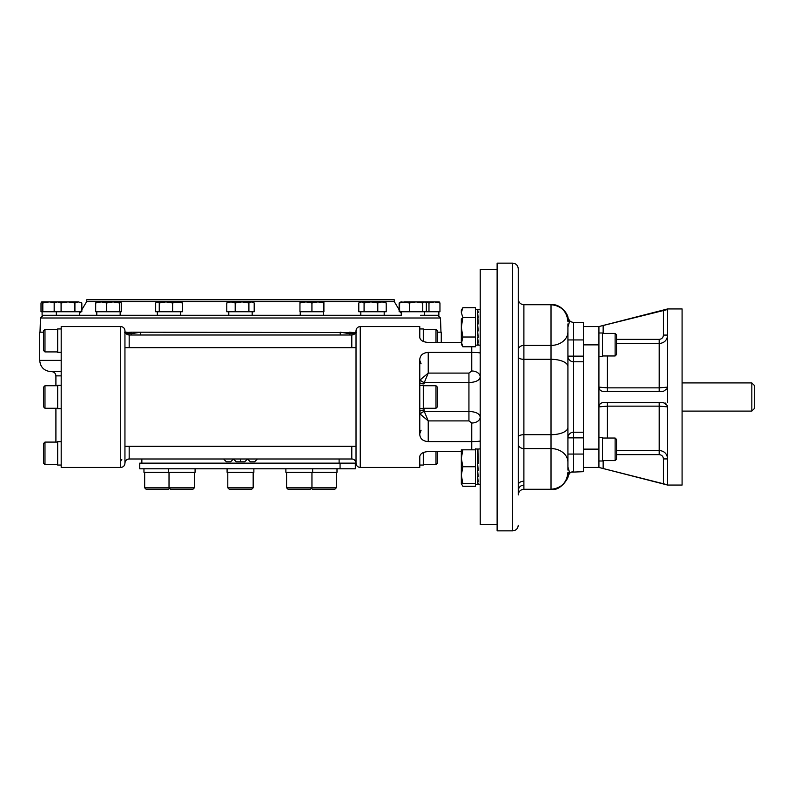 <?xml version="1.0" encoding="UTF-8"?>
<svg xmlns="http://www.w3.org/2000/svg" width="794" height="794" viewBox="0 0 794 794"><rect width="100%" height="100%" fill="white"/><g stroke="black" fill="none" stroke-linecap="round" stroke-linejoin="round"><path stroke-width="1.19" d="M422.745 302.961L416.066 301.889L409.386 302.961L400.99 301.889L399.134 302.961L399.134 311.754L426.328 311.754L426.328 302.961L424.532 301.889L422.745 302.961L422.745 311.754M399.134 302.961L400.116 302.464M438.874 311.754L438.874 315.278L424.661 315.278L424.661 311.754M401.268 311.754L401.268 315.278L42.092 315.278L42.092 311.754M386.212 302.961L381.993 301.889L384.475 301.889L386.212 302.961L386.212 311.754L358.789 311.754L358.789 302.961L361.429 301.889L370.937 301.889L364.079 302.961L364.079 311.754M377.785 302.961L370.937 301.889L381.993 301.889L377.785 302.961L377.785 311.754M364.079 302.961L361.429 301.889L358.789 302.961M420.542 315.278L424.661 315.278M409.386 302.961L409.386 311.754M424.532 301.889L404.493 301.889L399.61 302.961L399.61 311.754M399.61 302.961L401.397 301.889M248.899 311.754L248.899 302.961L251.549 301.889L254.199 302.961L254.199 311.754L226.776 311.754L226.776 302.961L228.503 301.889L230.985 301.889L226.776 302.961M248.899 302.961L242.051 301.889L235.193 302.961L235.193 311.754M235.193 302.961L230.985 301.889L252.462 301.889L254.199 302.961M323.902 302.961L317.918 301.889L323.902 301.889L323.902 311.754L299.953 311.754L299.953 301.889L305.938 301.889L299.953 302.961M311.933 302.961L305.938 301.889L317.918 301.889L311.933 302.961L311.933 311.754M439.052 301.889L439.955 302.961L439.955 311.754L426.328 311.754M439.955 302.961L434.467 301.889L428.978 302.961L428.978 311.754M428.978 302.961L425.306 302.097M439.261 301.948L424.939 301.889M416.066 301.889L415.302 301.889M106.664 311.754L106.664 302.961L113.056 301.889L119.447 302.961L120.549 301.948L121.244 302.961L121.244 311.754L95.697 311.754L95.697 302.961L96.6 301.889M119.447 302.961L119.447 311.754M106.664 302.961L101.185 301.889L95.697 302.961M120.341 301.889L96.392 301.948M159.257 311.754L155.684 311.754L155.684 302.961L157.063 301.889L159.257 302.961L159.257 311.754L182.402 311.754L182.402 302.961L180.605 301.889M172.616 311.754L172.616 302.961L177.509 301.889L182.402 302.961M172.616 302.961L165.936 301.889L159.257 302.961M181.439 302.137L157.47 301.889M81.832 302.961L78.378 301.889L81.832 302.961L81.832 311.754L41.01 311.754L41.01 302.961L41.715 301.948M42.816 311.754L42.816 302.961L49.208 301.889L53.565 302.415M42.816 302.961L41.705 301.948M61.078 301.889L57.625 301.889L54.171 302.961L54.171 311.754M56.027 301.889L54.171 302.961L57.625 301.889L41.913 301.889M56.344 315.278L56.305 311.754M61.088 311.754L61.088 302.961L68.006 301.889L78.378 301.889L74.914 302.961L74.914 311.754M61.088 302.961L57.625 301.889L68.006 301.889L74.914 302.961M437.663 315.278L440.481 317.997L40.494 317.997L39.998 332.19M125.184 332.19L127.109 332.19L125.184 332.19M355.494 332.537L131.347 332.19L131.467 333.669L126.087 333.669M401.268 313.332L394.33 301.68L86.635 301.68L79.698 313.332M43.571 332.19L39.7 332.19L39.7 360.367C40.365 367.215 44.127 370.967 50.975 371.642L61.188 371.642M441.266 342.452L441.266 332.19L437.395 332.19M125.482 332.537L131.347 332.19L124.886 332.875M61.188 467.448L61.188 326.552L120.718 326.552L120.718 467.448L61.188 467.448M61.188 465.056L57.664 465.056L57.664 441.663L61.188 441.663M44.98 442.089L43.571 443.499L43.571 463.22L44.98 464.629L44.98 442.089L57.664 442.089M61.188 328.944L57.664 328.944L57.664 352.338L61.188 352.338M44.98 329.371L43.571 330.78L43.571 350.501L44.98 351.911L44.98 329.371L57.664 329.371M61.188 408.692L57.664 408.692L57.664 385.308L61.188 385.308M44.98 385.725L43.571 387.135L43.571 406.865L44.98 408.275L44.98 385.725L57.664 385.725M356.02 446.317L356.02 330.78C356.278 328.21 357.677 326.8 360.248 326.552L360.248 467.448C357.677 467.2 356.278 465.79 356.02 463.22L356.02 446.317L124.946 446.317L124.946 463.22A4.228 4.228 0 0 1 129.174 458.992L351.792 458.992L351.792 446.317M124.946 446.317L124.946 330.78C124.698 328.21 123.288 326.8 120.718 326.552M356.02 347.683L124.946 347.683M86.635 301.68L86.705 299.775L394.261 299.775L394.33 301.68M423.301 452.55L423.301 465.056L419.778 465.056L419.778 456.56L419.778 467.448L360.248 467.448M419.778 456.56C420.244 453.642 423.063 451.975 428.234 451.548L461.334 451.548L461.334 452.104M420.334 414.24L419.778 411.699A4.228 1.578 180 0 1 424.006 410.121L424.284 411.451A4.228 1.638 -21.3 0 0 420.334 414.24L428.234 420.899L428.234 441.583L471.755 441.583C477.373 441.563 480.191 441.285 480.211 440.749M428.234 441.583C423.063 441.246 420.244 438.933 419.778 434.636L419.778 359.364C420.244 355.077 423.063 352.764 428.234 352.417L471.755 352.417C477.373 352.437 480.191 352.715 480.211 353.251M360.248 326.552L419.778 326.552L419.778 337.44C420.244 340.368 423.063 342.035 428.234 342.452L461.334 342.452M423.301 341.45L423.301 328.944L419.778 328.944M437.395 342.452L437.395 330.78L435.985 329.371L435.985 342.452M435.985 451.548L435.985 464.629L423.301 464.629M437.395 451.548L437.395 463.22L435.985 464.629M419.778 408.692L423.301 408.692L423.301 385.308L419.778 385.308M435.985 408.275L437.395 406.865L437.395 387.135L435.985 385.725L435.985 408.275L423.301 408.275M424.006 383.879A4.228 1.578 0 0 1 419.778 382.301L420.334 379.76A4.228 1.638 -158.7 0 0 424.284 382.549L424.006 383.879M428.234 352.417L428.234 373.101L420.334 379.76M428.234 373.101L424.284 382.549L468.936 382.549C475.805 382.261 479.566 380.395 480.211 376.961A8.456 5.975 180 0 0 471.755 370.987L468.936 373.101L428.234 373.101M497.123 269.484L480.211 269.484L480.211 524.516L497.123 524.516M480.211 448.848L477.621 449.156M480.211 484.638L477.621 484.33L478.226 484.33L477.621 481.73L478.226 481.73L477.621 476.847L478.226 476.847L477.621 470.425L478.226 470.425L477.621 463.438L478.226 463.438L477.909 448.848M478.226 309.749L477.631 310.325M478.226 344.765L477.621 344.844L478.226 344.844L477.621 342.244L478.226 342.244L477.621 337.361L478.226 337.361L477.621 330.939L478.226 330.939L477.621 323.962L478.226 323.952L477.621 312.489L478.226 312.489L477.621 309.749M480.211 309.362L477.621 309.67M478.226 484.251L477.621 484.29M468.936 373.101L468.936 411.451L424.284 411.451L428.234 420.899L468.936 420.899L468.936 411.451C475.785 411.729 479.546 413.595 480.211 417.039A8.456 5.975 180 0 1 471.755 423.013L471.755 449.831M131.536 335.008A4.228 2.263 -101.2 0 0 131.467 333.669L140.727 332.19A4.228 2.084 -96.8 0 1 140.439 335.008M340.527 335.008A4.228 2.084 96.8 0 1 340.239 332.19L349.499 333.669L349.618 332.19L356.089 332.875M313.312 335.008L167.782 335.008M349.439 335.008A4.228 2.263 -78.8 0 1 349.499 333.669L354.878 333.669M356.02 463.22A4.228 4.228 0 0 0 351.792 458.992C353.975 459.001 355.384 460.401 356.02 463.19M477.621 449.235L477.631 449.811M477.621 451.975L478.137 456.967M477.621 456.967L478.187 463.438M477.621 312.489L478.137 317.481M477.621 317.481L478.187 323.952M477.909 327.257L478.028 330.711M257.395 458.992L254.576 461.81L250.348 461.81L247.53 458.992L244.711 461.81L240.483 461.81L240.483 458.992M240.483 461.81L236.255 461.81L233.436 458.992L230.617 461.81L226.389 461.81L223.58 458.992M120.718 461.81A2.819 2.819 0 0 1 121.81 459.587M478.018 476.063L477.462 470.237L478.018 476.063M478.028 476.688L477.422 476.688L478.028 481.621L477.522 476.688M478.018 336.577L477.462 330.751L478.018 336.577M478.028 337.202L477.422 337.202L478.028 342.135L477.522 337.202M462.842 449.831L461.334 458.287L461.334 449.831L475.417 449.831L475.417 448.848L478.028 449.235M478.028 449.196L477.422 449.196L478.028 451.975M478.028 451.865L477.422 451.865L478.028 456.967M478.028 456.798L477.422 456.798L478.018 463.438M478.028 463.249L477.422 463.249L478.028 470.237L477.422 470.237M478.028 481.621L477.422 481.621L478.018 483.735M478.028 484.29L477.422 484.29L478.028 484.29M475.417 309.362L478.028 309.749M477.422 309.71L478.028 312.489M478.028 312.379L477.422 312.379L478.028 317.481M478.028 317.312L477.422 317.312L478.018 323.952M478.028 323.763L477.422 323.763L478.028 330.751L477.422 330.751M478.028 342.135L477.422 342.135L478.018 344.249M478.028 344.804L477.422 344.804M477.73 466.743L477.819 467.775M462.842 466.743L461.334 475.199L461.334 458.287L462.842 466.743L475.417 466.743L475.417 449.831M477.73 484.638L475.417 484.638L475.417 466.743M475.417 317.491L475.417 307.735L462.842 307.735L461.334 312.618L462.842 317.491L475.417 317.491L475.417 346.779L462.842 346.779L461.334 341.896L462.842 346.779L461.334 344.169L462.842 337.023L475.417 337.023M339.117 458.992L339.117 463.15M475.417 484.638L475.417 486.265L462.842 486.265L461.334 483.655L461.334 475.199L462.842 483.655L475.417 483.655M139.744 463.15L355.315 463.15L355.315 468.788L139.744 468.788L139.744 463.15M462.842 483.655L461.334 483.655M462.842 317.491L461.334 327.257L462.842 337.023M340.07 463.15L340.07 468.788M461.334 341.896L461.334 318.801M462.842 307.735L461.334 310.345L461.334 312.618M285.88 468.788L285.88 472.311L337.003 472.311L337.003 468.788M227.094 468.788L227.094 472.311L253.872 472.311L253.872 468.788M143.962 468.788L143.962 472.311L195.086 472.311L195.086 468.788M311.437 488.32L312.34 489.223L334.889 489.223L336.299 487.814L286.584 487.814L286.584 472.311M227.799 487.814L229.208 489.223L251.758 489.223L253.167 487.814L227.799 487.814L227.799 472.311M169.023 472.311L169.023 487.814L170.432 489.223L192.972 489.223L194.381 487.814L144.667 487.814L144.667 472.311M311.953 472.311L311.953 487.814L310.543 489.223L287.994 489.223L286.584 487.814M169.529 488.32L168.626 489.223L146.076 489.223L144.667 487.814M512.616 263.142L512.616 530.858L497.123 530.858L497.123 263.142L512.616 263.142C516.04 263.479 517.926 265.355 518.254 268.779L518.254 313.749M571.233 472.172L583.421 471.676L583.421 322.324L573.556 322.324A5.637 5.637 0 0 1 569.755 320.845L567.918 327.068M568.266 318.612A16.912 7.702 159.6 0 1 568.276 318.652L570.023 321.074M583.421 454.069L573.556 454.069L573.556 471.676A5.637 5.637 0 0 0 569.755 473.155L567.76 474.762M570.023 472.926L568.276 475.348A16.912 7.702 -159.6 0 1 568.266 475.388M518.254 477.313L518.254 268.779M665.888 484.39L598.924 467.448L667.645 485.065L682.086 485.065L682.086 308.935L667.645 308.935L598.924 326.552L598.924 467.448L583.421 467.448M598.924 326.552L583.421 326.552L598.924 326.552L667.645 309.491L667.446 388.415L663.417 391.363L603.152 391.363C600.611 391.144 599.202 389.735 598.924 387.135L607.38 387.849L607.38 391.363M583.421 361.776L573.556 361.776A5.637 5.637 0 0 1 567.918 356.139A5.637 5.637 0 0 0 573.556 361.776L573.556 356.139L567.918 356.139M583.421 432.224L573.556 432.224A5.637 5.637 0 0 0 567.918 437.861L567.918 323.922M518.254 494.92L518.254 444.044A5.637 4.536 180 0 0 523.891 448.58L523.891 489.283C520.467 489.62 518.591 491.496 518.254 494.92M567.918 331.793A16.912 13.617 -0 0 1 551.016 345.42L523.891 345.42A5.637 4.536 180 0 0 518.254 349.956L518.254 444.044M518.254 312.856L518.254 310.553M518.254 309.154L518.254 312.181M567.075 316.33A16.912 10.54 -18 0 1 568.196 318.424M568.057 317.928C567.819 313.253 559.641 303.566 551.562 304.717L551.016 304.717L551.016 434.685A16.912 7.235 -0 0 0 567.918 427.45L567.918 466.932L569.755 473.155M567.075 477.67A16.912 10.54 18 0 0 568.196 475.576M567.829 319.803A16.912 13.061 122.9 0 1 569.268 321.987M567.918 427.45L567.918 366.55A16.912 7.235 0 0 0 551.016 359.315L523.891 359.315A5.637 2.412 180 0 1 518.254 356.903M567.918 470.078L567.918 462.207L567.918 470.078M567.918 466.932L567.918 461.314M667.645 484.886L667.446 405.585L663.417 402.637L603.152 402.637C600.611 402.856 599.202 404.265 598.924 406.865L607.38 406.151L607.38 438.03M667.645 402.637L667.446 388.415A4.228 4.228 0 0 0 667.645 387.135L659.189 387.849L659.189 391.363M567.829 474.197A16.912 13.061 -122.9 0 0 569.268 472.013M663.417 458.922C663.179 456.332 661.769 454.902 659.189 454.634L659.189 450.466C664.34 450.982 667.159 453.801 667.645 458.922L663.417 458.922L663.417 483.814M598.924 461.006L602.447 461.006L602.447 437.613L598.924 437.613M664.995 402.935A4.228 4.228 0 0 1 665.888 403.431M598.924 356.387L602.447 356.387L602.447 332.994L598.924 332.994M616.531 343.534L659.189 343.534L659.189 339.366C661.769 339.098 663.179 337.668 663.417 335.078L663.417 310.186L663.417 335.078L667.645 335.078C667.149 340.209 664.33 343.028 659.189 343.534L659.189 387.849L607.38 387.849L607.38 355.97M598.924 350.68L598.934 352.963M607.38 402.637L607.38 406.151L659.189 406.151L667.645 406.865M751.839 382.907L754.3 385.378L754.3 408.622L751.839 411.094L751.839 382.907L682.086 382.907M615.122 460.58L616.531 459.17L616.531 439.439L615.122 438.03L615.122 460.58L602.447 460.58M615.122 355.97L616.531 354.561L616.531 334.83L615.122 333.42L615.122 355.97L602.447 355.97M61.188 360.367L39.7 360.367M61.188 375.87L55.908 375.87C55.649 373.299 54.24 371.89 51.679 371.642M129.174 446.317L129.174 458.992C126.613 459.26 125.204 460.659 124.946 463.19C124.698 465.79 123.288 467.2 120.718 467.448M167.981 335.008L129.174 335.008L129.174 347.683M471.755 370.987L471.755 346.779M424.006 410.121L424.006 408.275L424.006 410.121M471.755 423.013L468.936 420.899M351.792 347.683L351.792 335.008L312.985 335.008M583.421 339.931L573.556 339.931L573.556 322.324M583.421 356.139L573.556 356.139L573.556 339.931L567.918 339.931M598.924 449.136L583.421 449.136M598.924 344.864L583.421 344.864M583.421 437.861L573.556 437.861L573.556 361.776M567.918 437.861L573.556 437.861L573.556 454.069L567.918 454.069M518.254 484.846A5.637 3.623 180 0 1 523.891 481.224M518.254 437.097A5.637 2.412 180 0 1 523.891 434.685L523.891 448.58L551.016 448.58A16.912 13.617 0 0 1 567.918 462.207M568.057 476.072C569.367 476.599 560.802 491.387 551.562 489.283L551.016 489.283L551.016 434.685L523.891 434.685L523.891 304.717C520.467 304.38 518.591 302.504 518.254 299.08C518.591 302.504 520.467 304.38 523.891 304.717L551.016 304.717C561.289 305.72 566.926 311.347 567.918 321.62M659.189 454.634L616.531 454.634M603.152 468.52L603.152 460.58M603.152 333.42L603.152 325.48M659.189 339.366L616.531 339.366M616.531 450.466L659.189 450.466L659.189 402.637M40.494 317.997L43.303 315.278M384.187 315.278L384.187 311.754M360.804 315.278L360.804 311.754M252.174 315.278L252.174 311.754M228.791 315.278L228.791 311.754M323.624 315.278L323.624 311.754M300.231 315.278L300.231 311.754M120.162 315.278L120.162 311.754M96.779 315.278L96.779 311.754M180.734 315.278L180.734 311.754M157.341 315.278L157.341 311.754M79.698 315.278L79.698 311.754M440.481 317.997L440.968 332.19M44.98 464.629L57.664 464.629M44.98 351.911L57.664 351.911M44.98 408.275L57.664 408.275M124.727 332.398L126.097 332.577L124.638 332.22M55.908 442.089L55.908 408.275M55.908 385.725L55.908 375.87M129.174 335.008C126.603 334.75 125.194 333.341 124.946 330.78M435.985 329.371L423.301 329.371M435.985 385.725L423.301 385.725M480.211 345.152L477.909 345.152M421.088 430.219L419.778 433.613M419.778 360.387L421.088 363.781L419.778 360.387M356.327 332.22L354.878 332.577L356.238 332.398M351.792 335.008C354.362 334.75 355.772 333.341 356.02 330.78M477.73 345.152L475.417 345.152M141.858 458.992L141.858 463.15M312.647 472.311L312.647 468.788M168.318 472.311L168.318 468.788M253.167 487.814L253.167 472.311M336.299 487.814L336.299 472.311M194.381 487.814L194.381 472.311M512.616 530.858C516.04 530.521 517.926 528.645 518.254 525.221M567.76 319.238L569.755 320.845M523.891 485.065C520.467 485.402 518.591 487.278 518.254 490.702M523.891 489.283L551.016 489.283C561.289 488.28 566.926 482.653 567.918 472.38M751.839 411.094L682.086 411.094M615.122 438.03L602.447 438.03M615.122 333.42L602.447 333.42"/></g></svg>

